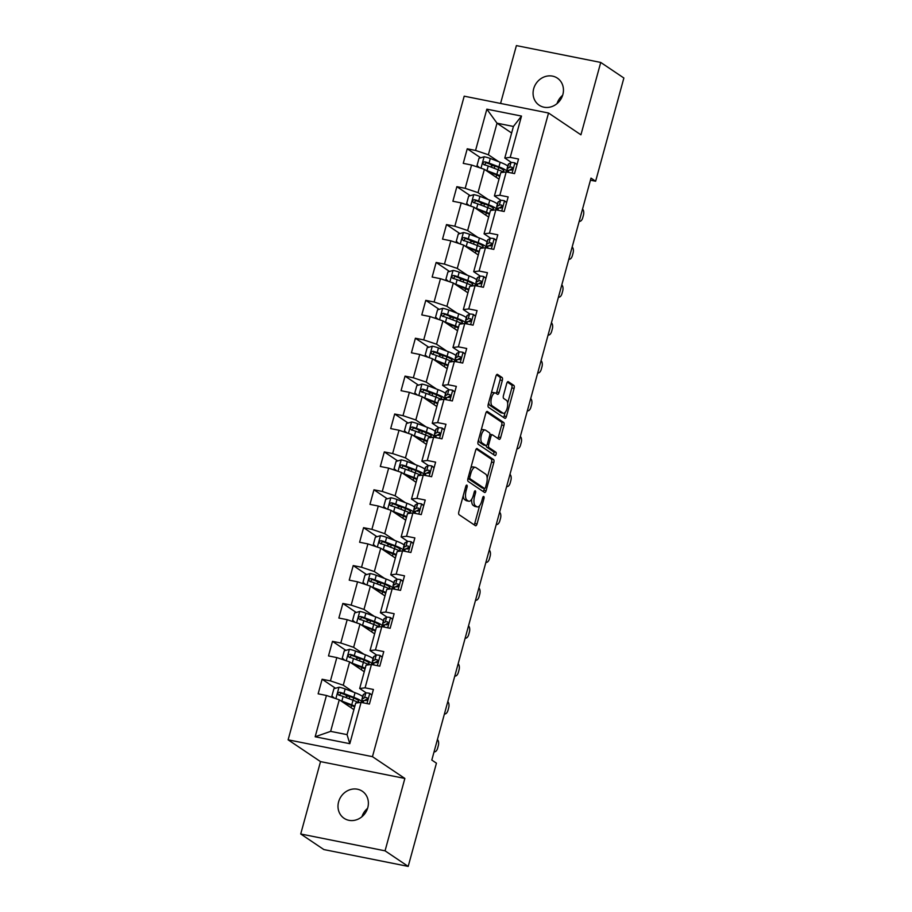 <?xml version="1.0" encoding="UTF-8"?>
<svg xmlns="http://www.w3.org/2000/svg" width="912" height="912" viewBox="0 0 912 912"><rect width="100%" height="100%" fill="white"/><g stroke="black" fill="none" stroke-linecap="round" stroke-linejoin="round"><path stroke-width="1.37" d="M466.876 485.138A1.756 0.718 101.3 0 0 466.762 485.093A1.756 0.718 101.3 0 0 465.781 486.381L458.85 511.712A2.497 1.026 101.3 0 0 459.112 514.71L475.46 525.711A2.497 1.026 101.3 0 0 475.619 525.779A2.497 1.026 101.3 0 0 477.022 523.933L483.953 498.602A1.756 0.718 101.3 0 0 483.77 496.516A1.756 0.718 101.3 0 0 483.656 496.459A1.756 0.718 101.3 0 0 482.676 497.747L481.787 501.03A8.003 3.283 101.3 0 1 477.307 506.924A8.003 3.283 101.3 0 1 476.794 506.707L475.426 505.784A8.003 3.283 101.3 0 1 474.605 496.196L475.505 492.925A1.756 0.718 101.3 0 0 475.323 490.827A1.756 0.718 101.3 0 0 475.209 490.781A1.756 0.718 101.3 0 0 474.229 492.07L473.339 495.341A8.003 3.283 101.3 0 1 468.859 501.235A8.003 3.283 101.3 0 1 468.335 501.019L466.978 500.107A8.003 3.283 101.3 0 1 466.157 490.519L467.058 487.236A1.756 0.718 101.3 0 0 466.876 485.138M533.68 88.749A16.313 14.66 -56.1 0 0 539.163 105.199A16.313 14.66 -56.1 0 0 562.852 94.574A16.313 14.66 -56.1 0 0 557.369 78.136A16.313 14.66 -56.1 0 0 533.68 88.749M338.603 801.853A16.313 14.66 -56.1 0 0 344.086 818.303A16.313 14.66 -56.1 0 0 367.775 807.679A16.313 14.66 -56.1 0 0 362.292 791.228A16.313 14.66 -56.1 0 0 338.603 801.853M502.33 380.486A2.497 1.026 101.3 0 0 502.079 377.5L497.485 374.41A2.497 1.026 101.3 0 0 497.325 374.342A2.497 1.026 101.3 0 0 495.934 376.177L488.228 404.312A2.497 1.026 101.3 0 0 488.49 407.311L504.849 418.312A2.497 1.026 101.3 0 0 505.009 418.38A2.497 1.026 101.3 0 0 506.399 416.533L514.106 388.409A2.497 1.026 101.3 0 0 513.844 385.411L508.303 381.683A2.497 1.026 101.3 0 0 508.144 381.615A2.497 1.026 101.3 0 0 506.741 383.45L503.447 395.489A2.497 1.026 101.3 0 0 503.709 398.487L506.456 400.334A6.692 2.747 101.3 0 1 507.277 407.801A6.692 2.747 101.3 0 1 503.401 413.273A6.692 2.747 101.3 0 1 502.968 413.09L492.195 405.851A6.692 2.747 101.3 0 1 491.374 398.384A6.692 2.747 101.3 0 1 495.25 392.912A6.692 2.747 101.3 0 1 495.683 393.095L497.485 394.303A2.497 1.026 101.3 0 0 497.644 394.372A2.497 1.026 101.3 0 0 499.046 392.525L502.33 380.486L500.05 380.03A2.497 1.026 101.3 0 0 499.799 377.044L496.527 374.843M580.933 134.816L600.734 62.438L623.876 78.01L595.639 181.226L591.01 178.114L431.809 760.061L436.438 763.173L408.2 866.4L385.058 850.828L404.86 778.449L372.461 756.664L548.534 113.02L580.933 134.816M477.204 448.556A2.497 1.026 101.3 0 0 477.044 448.487A2.497 1.026 101.3 0 0 475.642 450.323L467.947 478.458A2.497 1.026 101.3 0 0 468.209 481.456L484.557 492.457A2.497 1.026 101.3 0 0 484.728 492.526A2.497 1.026 101.3 0 0 486.119 490.679L493.814 462.544A2.497 1.026 101.3 0 0 493.563 459.557L476.862 448.487M478.093 441.385L485.788 413.25A2.497 1.026 101.3 0 1 487.19 411.415A2.497 1.026 101.3 0 1 487.35 411.483L503.698 422.484A2.497 1.026 101.3 0 1 503.96 425.482L500.665 437.521A2.497 1.026 101.3 0 1 499.263 439.356A2.497 1.026 101.3 0 1 499.103 439.288L492.469 434.83A2.497 1.026 101.3 0 0 492.309 434.762A2.497 1.026 101.3 0 0 490.907 436.597L488.729 444.589A2.497 1.026 101.3 0 0 488.98 447.587L495.889 452.227A1.756 0.718 101.3 0 1 496.105 454.176A1.756 0.718 101.3 0 1 495.091 455.612A1.756 0.718 101.3 0 1 494.977 455.567L478.344 444.383A2.497 1.026 101.3 0 1 478.093 441.385M372.461 756.664L288.124 739.826L464.197 96.182L548.534 113.02M480.635 157.799L467.24 148.793L463.25 163.362L471.572 165.026L465.188 188.339L456.866 186.675L452.888 201.256L461.21 202.909L454.826 226.233L446.504 224.569L442.525 239.138L450.836 240.802L444.463 264.115L436.141 262.462L432.151 277.031L440.473 278.696L434.101 302.009L425.779 300.344L421.789 314.925L430.111 316.578L423.727 339.902L415.405 338.238L411.426 352.807L419.748 354.472L413.364 377.785L405.042 376.132L401.063 390.701L409.374 392.365L403.001 415.678L394.679 414.014L390.689 428.594L399.011 430.247L392.639 453.572L384.317 451.907L380.327 466.477L388.649 468.141L382.265 491.454L373.954 489.79L369.964 504.37L378.286 506.035L371.902 529.348L363.58 527.683L359.602 542.252L367.912 543.917L361.54 567.241L353.218 565.577L349.228 580.146L357.55 581.81L351.177 605.123L342.855 603.459L338.865 618.04L347.187 619.693L340.803 643.017L332.492 641.353L328.502 655.922L336.824 657.586L330.44 680.899L322.118 679.246L318.14 693.815L326.45 695.48L315.164 736.771L349.809 743.69L347.05 734.639L355.691 703.061L361.106 702.4L369.417 704.053L373.407 689.483L365.085 687.819L359.67 688.492L366.054 665.179L371.469 664.506L379.791 666.17L383.77 651.59L375.459 649.937L370.044 650.598L376.417 627.285L381.832 626.612L390.154 628.277L394.144 613.708L385.822 612.043L380.407 612.716L386.779 589.391L392.194 588.73L400.516 590.383L404.506 575.814L396.184 574.15L390.769 574.822L397.153 551.509L402.568 550.837L410.879 552.501L414.869 537.92L406.547 536.267L401.132 536.929L407.516 513.616L412.931 512.943L421.253 514.607L425.231 500.038L416.921 498.374L411.506 499.046L417.878 475.733L423.293 475.061L431.615 476.714L435.605 462.145L427.283 460.48L421.868 461.153L428.241 437.84L433.656 437.167L441.978 438.832L445.968 424.251L437.646 422.598L432.231 423.271L438.615 399.946L444.03 399.274L452.341 400.938L456.331 386.369L448.009 384.704L442.594 385.377L448.978 362.064L454.393 361.391L462.715 363.056L466.693 348.475L458.371 346.811L452.968 347.483L459.34 324.17L464.755 323.498L473.077 325.162L477.067 310.593L468.745 308.929L463.33 309.601L469.703 286.277L475.118 285.616L483.44 287.269L487.43 272.699L479.108 271.035L473.693 271.708L480.077 248.395L485.492 247.722L493.802 249.386L497.792 234.806L489.47 233.153L484.055 233.814L490.439 210.501L495.854 209.828L504.176 211.493L508.155 196.924L499.833 195.259L494.418 195.932L500.802 172.607L506.217 171.946L514.539 173.599L518.529 159.03L510.207 157.366L504.792 158.038L513.422 126.46L497.017 123.188L488.376 154.766L498.647 161.675M467.24 148.793L475.562 150.446L486.848 109.166L521.504 116.075L510.207 157.366M506.422 171.98L506.559 171.467A19.494 2.998 15.3 0 0 506.228 171.844L499.833 195.259M496.06 209.874L496.196 209.361A19.494 2.998 15.3 0 0 495.854 209.737L489.47 233.153M485.697 247.768L485.834 247.243A19.494 2.998 15.3 0 0 485.492 247.631L479.108 271.035M475.323 285.65L475.471 285.137A19.494 2.998 15.3 0 0 475.129 285.513L468.745 308.929M464.755 323.498L458.371 346.811M454.393 361.391L448.009 384.704M444.235 399.319L444.372 398.806A19.494 2.998 15.3 0 0 444.03 399.182L437.646 422.598M433.861 437.213L434.009 436.7A19.494 2.998 15.3 0 0 433.667 437.076L427.283 460.48M423.499 475.095L423.647 474.582A19.494 2.998 15.3 0 0 423.305 474.97L416.921 498.374M413.136 512.989L413.273 512.476A19.494 2.998 15.3 0 0 412.931 512.852L406.547 536.267M402.568 550.837L396.184 574.15M392.194 588.73L385.822 612.043M381.832 626.612L375.459 649.937M371.674 664.552L371.811 664.027A19.494 2.998 15.3 0 0 371.48 664.415L365.085 687.819M361.312 702.434L361.448 701.921A19.494 2.998 15.3 0 0 361.106 702.297L349.809 743.69M488.285 199.557L478.013 192.649L484.386 169.336L499.012 179.174M501.053 200.389L494.418 195.932M484.386 169.336L471.572 165.026M478.013 192.649L465.188 188.339M477.922 237.451L467.651 230.542L474.023 207.229L488.638 217.056M490.69 238.283L484.055 233.814M474.023 207.229L461.21 202.909M467.651 230.542L454.826 226.233M467.56 275.344L457.277 268.436L463.661 245.111L478.276 254.95M480.328 276.165L473.693 271.708M463.661 245.111L450.836 240.802M457.277 268.436L444.463 264.115M457.186 313.226L446.914 306.318L453.298 283.005L467.913 292.832M469.965 314.059L463.33 309.601M453.298 283.005L440.473 278.696M446.914 306.318L434.101 302.009M446.823 351.12L436.552 344.212L442.924 320.899L457.55 330.725M459.591 351.952L452.968 347.483M442.924 320.899L430.111 316.578M436.552 344.212L423.727 339.902M436.46 389.014L426.189 382.094L432.562 358.781L447.176 368.619M449.228 389.834L442.594 385.377M432.562 358.781L419.748 354.472M426.189 382.094L413.364 377.785M426.098 426.896L415.815 419.987L422.199 396.674L436.814 406.501M438.866 427.728L432.231 423.271M422.199 396.674L409.374 392.365M415.815 419.987L403.001 415.678M415.724 464.789L405.452 457.881L411.836 434.557L426.451 444.395M428.503 465.622L421.868 461.153M411.836 434.557L399.011 430.247M405.452 457.881L392.639 453.572M405.361 502.683L395.09 495.763L401.462 472.45L416.089 482.288M418.129 503.504L411.506 499.046M401.462 472.45L388.649 468.141M395.09 495.763L382.265 491.454M394.999 540.565L384.727 533.657L391.1 510.344L405.715 520.171M407.767 541.397L401.132 536.929M391.1 510.344L378.286 506.035M384.727 533.657L371.902 529.348M384.636 578.459L374.353 571.55L380.737 548.226L395.352 558.064M397.404 579.291L390.769 574.822M380.737 548.226L367.912 543.917M374.353 571.55L361.54 567.241M374.262 616.352L363.991 609.433L370.375 586.12L384.989 595.958M387.041 617.173L380.407 612.716M370.375 586.12L357.55 581.81M363.991 609.433L351.177 605.123M363.899 654.235L353.628 647.326L360.001 624.013L374.627 633.84M376.667 655.067L370.044 650.598M360.001 624.013L347.187 619.693M353.628 647.326L340.803 643.017M353.537 692.128L343.265 685.22L349.638 661.895L364.264 671.734M366.305 692.949L359.67 688.492M349.638 661.895L336.824 657.586M343.265 685.22L330.44 680.899M315.164 736.771L330.634 731.367L339.275 699.789L353.89 709.616M339.275 699.789L326.45 695.48M404.86 778.449L320.522 761.611L300.721 833.99L385.058 850.828M300.721 833.99L323.863 849.562L408.2 866.4M600.734 62.438L516.397 45.6L500.574 103.444M320.522 761.611L288.124 739.826M562.658 95.27A16.313 14.66 -56.1 0 0 557.027 103.637M367.57 808.363A16.313 14.66 -56.1 0 0 361.939 816.73M590.44 180.188L595.639 181.226M330.634 731.367L347.05 734.639M511.632 133.015L497.017 123.188L486.848 109.166M511.427 162.496L504.792 158.038M521.504 116.075L513.422 126.46M488.376 154.766L475.562 150.446M362.121 701.545L362.429 700.393M347.392 696.244L344.941 694.591M335.525 688.252L322.118 679.246M357.766 658.35L355.304 656.697M345.887 650.37L332.492 641.353M372.484 663.651L372.803 662.511M368.129 620.468L365.666 618.815M356.25 612.476L342.855 603.459M382.846 625.757L383.165 624.617L382.801 625.792M378.491 582.574L376.029 580.921M366.624 574.594L353.218 565.577M393.22 587.875L393.528 586.724M388.854 544.681L386.403 543.028M376.987 536.701L363.58 527.683M403.583 549.982L403.891 548.842M399.228 506.798L396.766 505.145M387.349 498.807L373.954 489.79M413.945 512.088L414.265 510.948M409.591 468.905L407.128 467.252M397.712 460.925L384.317 451.907M424.308 474.206L424.627 473.066M419.953 431.023L417.491 429.37M408.086 423.031L394.679 414.014M434.682 436.312L434.99 435.172M430.316 393.129L427.865 391.476M418.448 385.138L405.042 376.132M445.045 398.43L445.352 397.279M440.678 355.235L438.227 353.582M428.811 347.255L415.405 338.238M455.407 360.536L455.726 359.396M451.052 317.353L448.59 315.7M439.174 309.362L425.779 300.344M465.77 322.643L466.089 321.503M461.415 279.46L458.953 277.807M449.536 271.468L436.141 262.462M476.144 284.761L476.452 283.609M471.778 241.566L469.327 239.913M459.91 233.586L446.504 224.569M486.506 246.867L486.814 245.727M482.14 203.684L479.689 202.031M470.273 195.692L456.866 186.675M496.869 208.973L497.188 207.833M492.514 165.79L490.052 164.137M507.232 171.091L507.551 169.94L507.186 171.114M463.228 495.706A8.003 3.283 101.3 0 0 464.698 499.651L466.978 500.107M468.859 501.235L466.579 500.779A8.003 3.283 101.3 0 1 466.055 500.563L464.698 499.651M471.709 499.206A8.003 3.283 101.3 0 0 473.146 505.328L475.426 505.784M477.307 506.924L475.027 506.468A8.003 3.283 101.3 0 1 474.514 506.251L473.146 505.328M474.149 524.822A2.497 1.026 101.3 0 0 474.742 523.488L479.621 505.658M487.156 478.093L491.534 462.099A2.497 1.026 101.3 0 0 491.283 459.101L476.246 448.978M483.246 491.568A2.497 1.026 101.3 0 0 483.839 490.223L484.329 488.444M469.942 476.691A1.756 0.718 101.3 0 0 470.113 478.789L484.477 488.444A1.756 0.718 101.3 0 0 484.591 488.49A1.756 0.718 101.3 0 0 485.572 487.202L486.518 483.748A8.003 3.283 101.3 0 0 485.697 474.16L475.882 467.56A8.003 3.283 101.3 0 0 475.357 467.343A8.003 3.283 101.3 0 0 470.888 473.237L469.942 476.691L468.506 476.406M482.437 488.034A1.756 0.718 101.3 0 1 482.311 488.034A1.756 0.718 101.3 0 1 482.197 487.988L467.959 478.412M475.357 467.343L473.077 466.887A8.003 3.283 101.3 0 0 470.774 468.152M486.381 411.905L501.429 422.028L503.698 422.484M497.792 438.398A2.497 1.026 101.3 0 0 498.385 437.065L501.68 425.026A2.497 1.026 101.3 0 0 501.429 422.028M486.233 445.569A2.497 1.026 101.3 0 0 486.7 447.131L493.609 451.771L495.889 452.227M493.506 454.575A1.756 0.718 101.3 0 0 493.609 451.771M485.594 430.202A6.692 2.747 101.3 0 0 485.15 430.008A6.692 2.747 101.3 0 0 481.274 435.48A6.692 2.747 101.3 0 0 482.095 442.947L485.891 445.501A2.497 1.026 101.3 0 0 486.05 445.569A2.497 1.026 101.3 0 0 487.453 443.734L489.641 435.742A2.497 1.026 101.3 0 0 489.379 432.744L485.594 430.202M485.15 430.008L482.87 429.563A6.692 2.747 101.3 0 0 481.08 430.453M478.618 439.481A6.692 2.747 101.3 0 0 479.826 442.502L482.095 442.947M483.953 445.113A2.497 1.026 101.3 0 1 483.782 445.113A2.497 1.026 101.3 0 1 483.611 445.045L479.826 442.502M496.162 393.414A2.497 1.026 101.3 0 0 496.766 392.069L500.05 380.03M495.25 392.912L492.97 392.456A6.692 2.747 101.3 0 0 491.26 393.266M488.718 402.523A6.692 2.747 101.3 0 0 489.915 405.395L492.195 405.851M503.401 413.273L501.121 412.817A6.692 2.747 101.3 0 1 500.688 412.634L489.915 405.395M507.642 403.207L511.826 387.953A2.497 1.026 101.3 0 0 511.564 384.955L507.334 382.117M503.527 417.422A2.497 1.026 101.3 0 0 504.131 416.077L505.111 412.463M340.495 700.61A6.749 1.037 15.3 0 1 341.84 701.089L351.736 704.851A19.494 2.998 15.3 0 1 354.848 706.127M342.559 702.001L349.923 704.794A16.177 2.485 15.3 0 1 354.631 706.903M334.385 698.147L331.9 696.016L333.895 688.731L339.127 687.215A6.749 1.037 15.3 0 1 345.169 688.936L355.053 692.71A19.494 2.998 15.3 0 1 362.68 696.574M349.718 696.403A9.302 1.425 -164.7 0 0 346.309 696.597L346.047 697.589M361.825 701.704A19.494 2.998 -164.7 0 0 353.799 697.315L343.904 693.553A6.749 1.037 -164.7 0 0 339.686 692.242C337.508 692.767 337.246 693.736 338.888 695.161A6.749 1.037 15.3 0 1 343.106 696.472L353.001 700.234A19.494 2.998 15.3 0 1 358.564 702.707M347.654 703.939A9.302 1.425 -164.7 0 0 345.203 703.779M339.23 695.389L341.02 693.143L351.975 697.27A16.177 2.485 15.3 0 1 358.712 701.294A16.177 2.485 15.3 0 1 356.98 701.909M371.845 695.183L369.668 693.314A6.749 1.037 -164.7 0 0 365.837 693.063L363.512 694.397A19.494 2.998 -164.7 0 0 363.17 694.773L361.904 699.39A19.494 2.998 -164.7 0 0 363.136 700.963M369.668 693.314L371.902 695.001M361.448 701.921L363.774 700.598A6.749 1.037 15.3 0 1 366.008 700.576C367.878 699.857 368.152 698.877 366.806 697.657A6.749 1.037 -164.7 0 0 364.572 697.68L362.246 699.002A19.494 2.998 -164.7 0 0 361.904 699.39M365.108 700.484A16.177 2.485 15.3 0 1 365.108 700.256A16.177 2.485 15.3 0 1 365.381 699.949L367.707 698.626M434.089 751.739A5.096 2.645 99.9 0 0 434.351 751.819A5.096 2.645 99.9 0 0 437.635 748.136L438.296 745.708A5.096 2.645 99.9 0 0 437.395 739.621M350.858 662.716A6.749 1.037 15.3 0 1 352.214 663.195L362.098 666.957A19.494 2.998 15.3 0 1 365.21 668.234M352.933 664.107L360.286 666.911A16.177 2.485 15.3 0 1 365.005 669.02M344.759 660.254L342.274 658.122L344.269 650.837L349.49 649.321A6.749 1.037 15.3 0 1 355.532 651.054L365.427 654.816A19.494 2.998 15.3 0 1 373.042 658.681M360.08 658.521A9.302 1.425 -164.7 0 0 356.683 658.715L356.41 659.695M372.199 663.822A19.494 2.998 -164.7 0 0 364.162 659.433L354.266 655.671A6.749 1.037 -164.7 0 0 350.048 654.349C347.871 654.873 347.609 655.842 349.25 657.267A6.749 1.037 15.3 0 1 353.468 658.578L363.364 662.34A19.494 2.998 15.3 0 1 368.927 664.825M358.017 666.045A9.302 1.425 -164.7 0 0 355.577 665.885M349.592 657.506L351.382 655.249L362.349 659.376A16.177 2.485 15.3 0 1 369.075 663.4A16.177 2.485 15.3 0 1 367.342 664.016M361.22 624.823A6.749 1.037 15.3 0 1 362.577 625.301L372.472 629.075A19.494 2.998 15.3 0 1 375.584 630.34M363.295 626.225L370.648 629.018A16.177 2.485 15.3 0 1 375.368 631.127M355.121 622.372L352.636 620.24L354.631 612.955L359.852 611.428A6.749 1.037 15.3 0 1 365.894 613.16L375.79 616.922A19.494 2.998 15.3 0 1 383.405 620.798M370.443 620.627A9.302 1.425 -164.7 0 0 367.046 620.821L366.772 621.813M382.561 625.928A19.494 2.998 -164.7 0 0 374.524 621.539L364.629 617.777A6.749 1.037 -164.7 0 0 360.411 616.466C358.245 616.979 357.971 617.948 359.613 619.385A6.749 1.037 15.3 0 1 363.842 620.696L373.726 624.458A19.494 2.998 15.3 0 1 379.289 626.932M368.38 628.163A9.302 1.425 -164.7 0 0 365.94 628.003M359.966 619.613L361.745 617.356L372.712 621.494A16.177 2.485 15.3 0 1 379.438 625.518A16.177 2.485 15.3 0 1 377.705 626.122M382.219 657.29L380.03 655.42A6.749 1.037 -164.7 0 0 376.2 655.181L373.874 656.503A19.494 2.998 -164.7 0 0 373.532 656.879L372.267 661.496A19.494 2.998 -164.7 0 0 373.51 663.07M380.03 655.42L382.265 657.107M371.811 664.027L374.137 662.705A6.749 1.037 15.3 0 1 376.371 662.682C378.252 661.964 378.514 660.995 377.169 659.775A6.749 1.037 -164.7 0 0 374.935 659.798L372.609 661.12A19.494 2.998 -164.7 0 0 372.267 661.496M375.47 662.591A16.177 2.485 15.3 0 1 375.47 662.374A16.177 2.485 15.3 0 1 375.744 662.055L378.07 660.733M444.714 713.925L444.44 713.879A5.096 2.645 99.9 0 0 444.714 713.925A5.096 2.645 99.9 0 0 447.997 710.254L448.658 707.826A5.096 2.645 99.9 0 0 447.769 701.738M392.582 619.408L390.393 617.527A6.749 1.037 -164.7 0 0 386.563 617.287L384.237 618.61A19.494 2.998 -164.7 0 0 383.895 618.997L382.641 623.614A19.494 2.998 -164.7 0 0 383.872 625.176M390.393 617.527L392.627 619.225M381.809 626.624L381.843 626.521A19.494 2.998 15.3 0 1 382.185 626.145L384.511 624.823A6.749 1.037 15.3 0 1 386.745 624.8C388.615 624.07 388.877 623.101 387.543 621.881A6.749 1.037 -164.7 0 0 385.309 621.904L382.972 623.227A19.494 2.998 -164.7 0 0 382.641 623.614M385.833 624.709A16.177 2.485 15.3 0 1 385.833 624.481A16.177 2.485 15.3 0 1 386.118 624.173L388.432 622.85M455.088 676.031L454.814 675.986A5.096 2.645 99.9 0 0 455.088 676.031A5.096 2.645 99.9 0 0 458.36 672.361L459.032 669.932A5.096 2.645 99.9 0 0 458.132 663.845M371.594 586.94A6.749 1.037 15.3 0 1 372.94 587.419L382.835 591.181A19.494 2.998 15.3 0 1 385.947 592.458M373.658 588.331L381.011 591.136A16.177 2.485 15.3 0 1 385.73 593.233M365.484 584.478L362.999 582.346L364.994 575.062L370.215 573.545A6.749 1.037 15.3 0 1 376.257 575.278L386.152 579.04A19.494 2.998 15.3 0 1 393.767 582.905M380.806 582.734A9.302 1.425 -164.7 0 0 377.408 582.928L377.146 583.919M392.924 588.035A19.494 2.998 -164.7 0 0 384.887 583.657L375.003 579.884A6.749 1.037 -164.7 0 0 370.785 578.573C368.608 579.097 368.345 580.066 369.987 581.491A6.749 1.037 15.3 0 1 374.205 582.802L384.1 586.564A19.494 2.998 15.3 0 1 389.663 589.038M378.754 590.269A9.302 1.425 -164.7 0 0 376.303 590.11M370.329 581.719L372.107 579.473L383.074 583.6A16.177 2.485 15.3 0 1 389.8 587.624A16.177 2.485 15.3 0 1 388.067 588.24M381.957 549.047A6.749 1.037 15.3 0 1 383.302 549.526L393.197 553.288A19.494 2.998 15.3 0 1 396.31 554.564M384.02 550.438L391.385 553.242A16.177 2.485 15.3 0 1 396.093 555.351M375.847 546.584L373.361 544.453L375.356 537.168L380.589 535.652A6.749 1.037 15.3 0 1 386.631 537.385L396.515 541.147A19.494 2.998 15.3 0 1 404.141 545.011M391.168 544.852A9.302 1.425 -164.7 0 0 387.771 545.045L387.509 546.026M403.286 550.153A19.494 2.998 -164.7 0 0 395.261 545.764L385.366 542.002A6.749 1.037 -164.7 0 0 381.148 540.691C378.97 541.204 378.708 542.173 380.35 543.598A6.749 1.037 15.3 0 1 384.568 544.909L394.463 548.682A19.494 2.998 15.3 0 1 400.026 551.156M389.116 552.376A9.302 1.425 -164.7 0 0 386.665 552.216M380.692 543.837L382.481 541.58L393.437 545.707A16.177 2.485 15.3 0 1 400.174 549.731A16.177 2.485 15.3 0 1 398.441 550.346M392.32 511.165A6.749 1.037 15.3 0 1 393.676 511.643L403.56 515.405A19.494 2.998 15.3 0 1 406.672 516.682M394.394 512.555L401.747 515.348A16.177 2.485 15.3 0 1 406.467 517.457M386.221 508.702L383.735 506.57L385.73 499.286L390.952 497.758A6.749 1.037 15.3 0 1 396.994 499.491L406.889 503.253A19.494 2.998 15.3 0 1 414.504 507.129M401.542 506.958A9.302 1.425 -164.7 0 0 398.145 507.152L397.871 508.144M413.649 512.259A19.494 2.998 -164.7 0 0 405.623 507.87L395.728 504.108A6.749 1.037 -164.7 0 0 391.51 502.797C389.333 503.31 389.071 504.29 390.712 505.715A6.749 1.037 15.3 0 1 394.93 507.026L404.825 510.788A19.494 2.998 15.3 0 1 410.389 513.262M399.479 514.493A9.302 1.425 -164.7 0 0 397.039 514.334M391.054 505.943L392.844 503.698L403.811 507.824A16.177 2.485 15.3 0 1 410.537 511.849A16.177 2.485 15.3 0 1 408.804 512.453M402.944 581.514L400.767 579.644A6.749 1.037 -164.7 0 0 396.937 579.405L394.6 580.727A19.494 2.998 -164.7 0 0 394.269 581.104L393.004 585.721A19.494 2.998 -164.7 0 0 394.235 587.294M400.767 579.644L402.99 581.332M392.183 588.73L392.206 588.639A19.494 2.998 15.3 0 1 392.548 588.251L394.873 586.929A6.749 1.037 15.3 0 1 397.108 586.906C398.977 586.188 399.239 585.208 397.906 583.988A6.749 1.037 -164.7 0 0 395.671 584.011L393.346 585.344A19.494 2.998 -164.7 0 0 393.004 585.721M396.196 586.815A16.177 2.485 15.3 0 1 396.196 586.598A16.177 2.485 15.3 0 1 396.481 586.279L398.806 584.957M465.177 638.069A5.096 2.645 99.9 0 0 465.451 638.149A5.096 2.645 99.9 0 0 468.734 634.478L469.395 632.05A5.096 2.645 99.9 0 0 468.494 625.951M413.307 543.62L411.13 541.751A6.749 1.037 -164.7 0 0 407.299 541.511L404.974 542.834A19.494 2.998 -164.7 0 0 404.632 543.21L403.366 547.827A19.494 2.998 -164.7 0 0 404.597 549.4M411.13 541.751L413.364 543.438M402.545 550.837L402.568 550.745A19.494 2.998 15.3 0 1 402.91 550.369L405.236 549.035A6.749 1.037 15.3 0 1 407.47 549.013C409.34 548.294 409.613 547.325 408.268 546.106A6.749 1.037 -164.7 0 0 406.034 546.128L403.708 547.451A19.494 2.998 -164.7 0 0 403.366 547.827M406.57 548.921A16.177 2.485 15.3 0 1 406.558 548.705A16.177 2.485 15.3 0 1 406.843 548.386L409.169 547.063M475.551 600.176A5.096 2.645 99.9 0 0 475.813 600.256A5.096 2.645 99.9 0 0 479.096 596.585L479.758 594.157A5.096 2.645 99.9 0 0 478.857 588.069M423.681 505.738L421.492 503.857A6.749 1.037 -164.7 0 0 417.662 503.618L415.336 504.94A19.494 2.998 -164.7 0 0 414.994 505.328L413.729 509.945A19.494 2.998 -164.7 0 0 414.971 511.507M421.492 503.857L423.727 505.556M413.273 512.476L415.598 511.153A6.749 1.037 15.3 0 1 417.833 511.13C419.702 510.401 419.976 509.432 418.631 508.212A6.749 1.037 -164.7 0 0 416.396 508.235L414.071 509.557A19.494 2.998 -164.7 0 0 413.729 509.945M416.932 511.039A16.177 2.485 15.3 0 1 416.932 510.811A16.177 2.485 15.3 0 1 417.206 510.503L419.531 509.181M486.176 562.362L485.902 562.316A5.096 2.645 99.9 0 0 486.176 562.362A5.096 2.645 99.9 0 0 489.459 558.691L490.12 556.263A5.096 2.645 99.9 0 0 489.231 550.175M402.682 473.271A6.749 1.037 15.3 0 1 404.039 473.75L413.934 477.512A19.494 2.998 15.3 0 1 417.046 478.789M404.757 474.662L412.11 477.466A16.177 2.485 15.3 0 1 416.83 479.575M396.583 470.809L394.098 468.677L396.093 461.392L401.314 459.876A6.749 1.037 15.3 0 1 407.356 461.609L417.251 465.371A19.494 2.998 15.3 0 1 424.867 469.235M411.905 469.076A9.302 1.425 -164.7 0 0 408.508 469.258L408.234 470.25M424.023 474.365A19.494 2.998 -164.7 0 0 415.986 469.988L406.091 466.214A6.749 1.037 -164.7 0 0 401.873 464.903C399.707 465.428 399.433 466.397 401.075 467.822A6.749 1.037 15.3 0 1 405.293 469.133L415.188 472.895A19.494 2.998 15.3 0 1 420.751 475.369M409.841 476.6A9.302 1.425 -164.7 0 0 407.402 476.44M401.428 468.05L403.207 465.804L414.173 469.931A16.177 2.485 15.3 0 1 420.899 473.955A16.177 2.485 15.3 0 1 419.167 474.571M434.044 467.845L431.855 465.975A6.749 1.037 -164.7 0 0 428.024 465.736L425.699 467.058A19.494 2.998 -164.7 0 0 425.357 467.434L424.103 472.051A19.494 2.998 -164.7 0 0 425.334 473.624M431.855 465.975L434.089 467.662M423.647 474.582L425.972 473.26A6.749 1.037 15.3 0 1 428.207 473.237C430.076 472.519 430.339 471.55 429.005 470.318A6.749 1.037 -164.7 0 0 426.77 470.341L424.433 471.675A19.494 2.998 -164.7 0 0 424.103 472.051M427.295 473.146A16.177 2.485 15.3 0 1 427.295 472.929A16.177 2.485 15.3 0 1 427.58 472.61L429.894 471.287M496.276 524.4A5.096 2.645 99.9 0 0 496.538 524.48A5.096 2.645 99.9 0 0 499.822 520.809L500.494 518.381A5.096 2.645 99.9 0 0 499.594 512.282M413.045 435.377A6.749 1.037 15.3 0 1 414.401 435.856L424.297 439.618A19.494 2.998 15.3 0 1 427.409 440.895M415.12 436.768L422.473 439.573A16.177 2.485 15.3 0 1 427.192 441.682M406.946 432.915L404.461 430.795L406.456 423.499L411.677 421.982A6.749 1.037 15.3 0 1 417.719 423.715L427.614 427.477A19.494 2.998 15.3 0 1 435.229 431.353M422.267 431.182A9.302 1.425 -164.7 0 0 418.87 431.376L418.597 432.356M434.386 436.483A19.494 2.998 -164.7 0 0 426.349 432.094L416.465 428.332A6.749 1.037 -164.7 0 0 412.247 427.021C410.069 427.534 409.807 428.503 411.449 429.928A6.749 1.037 15.3 0 1 415.667 431.239L425.551 435.013A19.494 2.998 15.3 0 1 431.125 437.486M420.215 438.706A9.302 1.425 -164.7 0 0 417.764 438.558M411.791 430.168L413.569 427.91L424.536 432.049A16.177 2.485 15.3 0 1 431.262 436.061A16.177 2.485 15.3 0 1 429.529 436.677M444.406 429.951L442.229 428.081A6.749 1.037 -164.7 0 0 438.398 427.842L436.061 429.164A19.494 2.998 -164.7 0 0 435.731 429.541L434.465 434.158A19.494 2.998 -164.7 0 0 435.697 435.731M442.229 428.081L444.452 429.78M434.009 436.7L436.335 435.366A6.749 1.037 15.3 0 1 438.569 435.343C440.439 434.625 440.701 433.656 439.367 432.436A6.749 1.037 -164.7 0 0 437.133 432.459L434.807 433.781A19.494 2.998 -164.7 0 0 434.465 434.158M437.657 435.252A16.177 2.485 15.3 0 1 437.657 435.035A16.177 2.485 15.3 0 1 437.942 434.716L440.268 433.394M506.639 486.518A5.096 2.645 99.9 0 0 506.912 486.586A5.096 2.645 99.9 0 0 510.196 482.915L510.857 480.487A5.096 2.645 99.9 0 0 509.956 474.4M423.419 397.495A6.749 1.037 15.3 0 1 424.764 397.974L434.659 401.736A19.494 2.998 15.3 0 1 437.771 403.013M425.482 398.886L432.847 401.679A16.177 2.485 15.3 0 1 437.555 403.788M417.308 395.033L414.823 392.901L416.818 385.616L422.051 384.1A6.749 1.037 15.3 0 1 428.093 385.822L437.977 389.595A19.494 2.998 15.3 0 1 445.603 393.46M432.63 393.289A9.302 1.425 -164.7 0 0 429.233 393.482L428.971 394.474M444.748 398.59A19.494 2.998 -164.7 0 0 436.723 394.201L426.827 390.439A6.749 1.037 -164.7 0 0 422.609 389.128C420.432 389.641 420.17 390.621 421.811 392.046A6.749 1.037 15.3 0 1 426.029 393.357L435.925 397.119A19.494 2.998 15.3 0 1 441.488 399.593M430.578 400.824A9.302 1.425 -164.7 0 0 428.127 400.664M422.153 392.274L423.943 390.028L434.899 394.155A16.177 2.485 15.3 0 1 441.636 398.179A16.177 2.485 15.3 0 1 439.903 398.795M454.769 392.069L452.591 390.199A6.749 1.037 -164.7 0 0 448.761 389.948L446.435 391.282A19.494 2.998 -164.7 0 0 446.093 391.658L444.828 396.275A19.494 2.998 -164.7 0 0 446.059 397.849M452.591 390.199L454.826 391.886M444.372 398.806L446.698 397.484A6.749 1.037 15.3 0 1 448.932 397.461C450.802 396.731 451.075 395.762 449.73 394.543A6.749 1.037 -164.7 0 0 447.496 394.565L445.17 395.888A19.494 2.998 -164.7 0 0 444.828 396.275M448.031 397.37A16.177 2.485 15.3 0 1 448.02 397.142A16.177 2.485 15.3 0 1 448.305 396.834L450.631 395.512M517.275 448.693L517.001 448.647A5.096 2.645 99.9 0 0 517.275 448.693A5.096 2.645 99.9 0 0 520.558 445.022L521.219 442.594A5.096 2.645 99.9 0 0 520.319 436.506M433.781 359.602A6.749 1.037 15.3 0 1 435.127 360.08L445.022 363.842A19.494 2.998 15.3 0 1 448.134 365.119M435.856 360.992L443.209 363.797A16.177 2.485 15.3 0 1 447.929 365.906M427.682 357.139L425.197 355.007L427.192 347.723L432.413 346.207A6.749 1.037 15.3 0 1 438.455 347.939L448.351 351.701A19.494 2.998 15.3 0 1 455.966 355.566M443.004 355.406A9.302 1.425 -164.7 0 0 439.607 355.589L439.333 356.581M455.111 360.696A19.494 2.998 -164.7 0 0 447.085 356.318L437.19 352.545A6.749 1.037 -164.7 0 0 432.972 351.234C430.795 351.758 430.532 352.727 432.174 354.152A6.749 1.037 15.3 0 1 436.392 355.463L446.287 359.225A19.494 2.998 15.3 0 1 451.85 361.699M440.941 362.93A9.302 1.425 -164.7 0 0 438.501 362.771M432.516 354.38L434.306 352.135L445.273 356.261A16.177 2.485 15.3 0 1 451.999 360.286A16.177 2.485 15.3 0 1 450.266 360.901M465.143 354.175L462.954 352.306A6.749 1.037 -164.7 0 0 459.124 352.066L456.798 353.389A19.494 2.998 -164.7 0 0 456.456 353.765L455.191 358.382A19.494 2.998 -164.7 0 0 456.433 359.955M462.954 352.306L465.188 353.993M454.37 361.391L454.393 361.3A19.494 2.998 15.3 0 1 454.735 360.913L457.06 359.59A6.749 1.037 15.3 0 1 459.295 359.567C461.164 358.849 461.438 357.88 460.093 356.649A6.749 1.037 -164.7 0 0 457.858 356.683L455.533 358.006A19.494 2.998 -164.7 0 0 455.191 358.382M458.394 359.476A16.177 2.485 15.3 0 1 458.394 359.26A16.177 2.485 15.3 0 1 458.668 358.94L460.993 357.618M527.638 410.81L527.364 410.765A5.096 2.645 99.9 0 0 527.638 410.81A5.096 2.645 99.9 0 0 530.921 407.14L531.582 404.711A5.096 2.645 99.9 0 0 530.693 398.624M444.144 321.708A6.749 1.037 15.3 0 1 445.501 322.187L455.384 325.949A19.494 2.998 15.3 0 1 458.508 327.226M446.219 323.11L453.572 325.903A16.177 2.485 15.3 0 1 458.291 328.012M438.045 319.246L435.56 317.125L437.555 309.829L442.776 308.313A6.749 1.037 15.3 0 1 448.818 310.046L458.713 313.808A19.494 2.998 15.3 0 1 466.328 317.684M453.367 317.513A9.302 1.425 -164.7 0 0 449.969 317.707L449.696 318.698M465.485 322.814A19.494 2.998 -164.7 0 0 457.448 318.425L447.553 314.663A6.749 1.037 -164.7 0 0 443.335 313.352C441.169 313.865 440.895 314.834 442.537 316.259A6.749 1.037 15.3 0 1 446.755 317.57L456.65 321.343A19.494 2.998 15.3 0 1 462.213 323.817M451.303 325.037A9.302 1.425 -164.7 0 0 448.864 324.889M442.89 316.498L444.668 314.241L455.635 318.379A16.177 2.485 15.3 0 1 462.361 322.392A16.177 2.485 15.3 0 1 460.628 323.008M475.505 316.282L473.317 314.412A6.749 1.037 -164.7 0 0 469.486 314.173L467.161 315.495A19.494 2.998 -164.7 0 0 466.819 315.883L465.565 320.488A19.494 2.998 -164.7 0 0 466.796 322.061M473.317 314.412L475.551 316.111M464.732 323.498L464.767 323.407A19.494 2.998 15.3 0 1 465.097 323.03L467.434 321.708A6.749 1.037 15.3 0 1 469.669 321.674C471.538 320.956 471.8 319.987 470.467 318.767A6.749 1.037 -164.7 0 0 468.232 318.79L465.895 320.112A19.494 2.998 -164.7 0 0 465.565 320.488M468.757 321.594A16.177 2.485 15.3 0 1 468.757 321.366A16.177 2.485 15.3 0 1 469.042 321.047L471.356 319.736M537.738 372.848A5.096 2.645 99.9 0 0 538 372.917A5.096 2.645 99.9 0 0 541.283 369.246L541.956 366.818A5.096 2.645 99.9 0 0 541.055 360.73M454.507 283.826A6.749 1.037 15.3 0 1 455.863 284.305L465.758 288.067A19.494 2.998 15.3 0 1 468.871 289.343M456.581 285.217L463.934 288.01A16.177 2.485 15.3 0 1 468.654 290.119M448.408 281.363L445.922 279.232L447.917 271.947L453.139 270.431A6.749 1.037 15.3 0 1 459.181 272.152L469.076 275.926A19.494 2.998 15.3 0 1 476.691 279.79M463.729 279.619A9.302 1.425 -164.7 0 0 460.332 279.813L460.058 280.805M475.847 284.92A19.494 2.998 -164.7 0 0 467.81 280.531L457.927 276.769A6.749 1.037 -164.7 0 0 453.697 275.458C451.531 275.971 451.269 276.952 452.911 278.377A6.749 1.037 15.3 0 1 457.129 279.688L467.012 283.45A19.494 2.998 15.3 0 1 472.587 285.923M461.677 287.155A9.302 1.425 -164.7 0 0 459.226 286.995M453.253 278.605L455.031 276.359L465.998 280.486A16.177 2.485 15.3 0 1 472.724 284.51A16.177 2.485 15.3 0 1 470.991 285.125M485.868 278.399L483.691 276.53A6.749 1.037 -164.7 0 0 479.86 276.279L477.523 277.613A19.494 2.998 -164.7 0 0 477.193 277.989L475.927 282.606A19.494 2.998 -164.7 0 0 477.158 284.179M483.691 276.53L485.914 278.217M475.471 285.137L477.797 283.814A6.749 1.037 15.3 0 1 480.031 283.792C481.901 283.073 482.163 282.093 480.829 280.873A6.749 1.037 -164.7 0 0 478.595 280.896L476.269 282.218A19.494 2.998 -164.7 0 0 475.927 282.606M479.119 283.7A16.177 2.485 15.3 0 1 479.119 283.472A16.177 2.485 15.3 0 1 479.404 283.165L481.73 281.842M548.101 334.955A5.096 2.645 99.9 0 0 548.374 335.023A5.096 2.645 99.9 0 0 551.657 331.352L552.319 328.924A5.096 2.645 99.9 0 0 551.418 322.837M464.881 245.932A6.749 1.037 15.3 0 1 466.226 246.411L476.121 250.173A19.494 2.998 15.3 0 1 479.233 251.45M466.944 247.323L474.308 250.127A16.177 2.485 15.3 0 1 479.017 252.236M458.77 243.47L456.285 241.338L458.28 234.053L463.513 232.537A6.749 1.037 15.3 0 1 469.555 234.27L479.438 238.032A19.494 2.998 15.3 0 1 487.065 241.897M474.092 241.737A9.302 1.425 -164.7 0 0 470.695 241.931L470.432 242.911M486.21 247.038A19.494 2.998 -164.7 0 0 478.184 242.649L468.289 238.887A6.749 1.037 -164.7 0 0 464.071 237.565C461.894 238.089 461.632 239.058 463.273 240.483A6.749 1.037 15.3 0 1 467.491 241.794L477.386 245.556A19.494 2.998 15.3 0 1 482.95 248.03M472.04 249.261A9.302 1.425 -164.7 0 0 469.589 249.101M463.615 240.722L465.405 238.465L476.36 242.592A16.177 2.485 15.3 0 1 483.098 246.616A16.177 2.485 15.3 0 1 481.365 247.232M496.231 240.506L494.053 238.636A6.749 1.037 -164.7 0 0 490.223 238.397L487.897 239.719A19.494 2.998 -164.7 0 0 487.555 240.095L486.29 244.712A19.494 2.998 -164.7 0 0 487.521 246.286M494.053 238.636L496.288 240.323M485.834 247.243L488.159 245.921A6.749 1.037 15.3 0 1 490.394 245.898C492.263 245.18 492.537 244.211 491.192 242.991A6.749 1.037 -164.7 0 0 488.957 243.014L486.632 244.336A19.494 2.998 -164.7 0 0 486.29 244.712M489.493 245.807A16.177 2.485 15.3 0 1 489.482 245.59A16.177 2.485 15.3 0 1 489.767 245.271L492.092 243.949M558.737 297.141L558.463 297.095A5.096 2.645 99.9 0 0 558.737 297.141A5.096 2.645 99.9 0 0 562.02 293.47L562.681 291.042A5.096 2.645 99.9 0 0 561.781 284.954M475.243 208.039A6.749 1.037 15.3 0 1 476.588 208.517L486.484 212.291A19.494 2.998 15.3 0 1 489.596 213.556M477.318 209.441L484.671 212.234A16.177 2.485 15.3 0 1 489.391 214.343M469.144 205.576L466.659 203.456L468.654 196.171L473.875 194.644A6.749 1.037 15.3 0 1 479.917 196.376L489.812 200.138A19.494 2.998 15.3 0 1 497.428 204.014M484.466 203.843A9.302 1.425 -164.7 0 0 481.069 204.037L480.795 205.029M496.573 209.144A19.494 2.998 -164.7 0 0 488.547 204.755L478.652 200.993A6.749 1.037 -164.7 0 0 474.434 199.682C472.256 200.195 471.994 201.164 473.636 202.589A6.749 1.037 15.3 0 1 477.854 203.912L487.749 207.674A19.494 2.998 15.3 0 1 493.312 210.148M482.402 211.367A9.302 1.425 -164.7 0 0 479.963 211.219M473.978 202.829L475.768 200.572L486.723 204.71A16.177 2.485 15.3 0 1 493.46 208.734A16.177 2.485 15.3 0 1 491.728 209.338M506.605 202.612L504.416 200.743A6.749 1.037 -164.7 0 0 500.585 200.503L498.26 201.826A19.494 2.998 -164.7 0 0 497.918 202.213L496.652 206.819A19.494 2.998 -164.7 0 0 497.895 208.392M504.416 200.743L506.65 202.441M496.196 209.361L498.522 208.039A6.749 1.037 15.3 0 1 500.756 208.016C502.626 207.286 502.9 206.317 501.554 205.097A6.749 1.037 -164.7 0 0 499.32 205.12L496.994 206.443A19.494 2.998 -164.7 0 0 496.652 206.819M499.856 207.925A16.177 2.485 15.3 0 1 499.856 207.697A16.177 2.485 15.3 0 1 500.129 207.377L502.455 206.066M568.837 259.179A5.096 2.645 99.9 0 0 569.099 259.247A5.096 2.645 99.9 0 0 572.383 255.577L573.044 253.148A5.096 2.645 99.9 0 0 572.155 247.061M485.606 170.156A6.749 1.037 15.3 0 1 486.962 170.635L496.846 174.397A19.494 2.998 15.3 0 1 499.97 175.674M487.681 171.547L495.034 174.34A16.177 2.485 15.3 0 1 499.753 176.449M479.507 167.694L477.022 165.562L479.017 158.278L484.238 156.761A6.749 1.037 15.3 0 1 490.28 158.483L500.175 162.256A19.494 2.998 15.3 0 1 507.79 166.121M494.828 165.95A9.302 1.425 -164.7 0 0 491.431 166.144L491.158 167.135M506.947 171.251A19.494 2.998 -164.7 0 0 498.91 166.862L489.014 163.1A6.749 1.037 -164.7 0 0 484.796 161.789C482.63 162.313 482.357 163.282 483.998 164.707A6.749 1.037 15.3 0 1 488.216 166.018L498.112 169.78A19.494 2.998 15.3 0 1 503.675 172.254M492.765 173.485A9.302 1.425 -164.7 0 0 490.325 173.326M484.352 164.935L486.13 162.689L497.097 166.816A16.177 2.485 15.3 0 1 503.823 170.84A16.177 2.485 15.3 0 1 502.09 171.456M516.967 164.73L514.778 162.86A6.749 1.037 -164.7 0 0 510.948 162.621L508.622 163.943A19.494 2.998 -164.7 0 0 508.28 164.32L507.026 168.937A19.494 2.998 -164.7 0 0 508.258 170.51M514.778 162.86L517.013 164.548M506.559 171.467L508.896 170.145A6.749 1.037 15.3 0 1 511.13 170.122C513 169.404 513.262 168.424 511.928 167.204A6.749 1.037 -164.7 0 0 509.694 167.227L507.357 168.549A19.494 2.998 -164.7 0 0 507.026 168.937M510.218 170.031A16.177 2.485 15.3 0 1 510.218 169.803A16.177 2.485 15.3 0 1 510.503 169.495L512.818 168.173M579.2 221.285A5.096 2.645 99.9 0 0 579.462 221.365A5.096 2.645 99.9 0 0 582.745 217.694L583.418 215.255A5.096 2.645 99.9 0 0 582.517 209.167M464.732 490.234L466.157 490.519M466.055 500.563L468.335 501.019M474.08 492.64L475.505 492.925M473.168 495.911L474.605 496.196M474.514 506.251L476.794 506.707M482.528 498.317L483.953 498.602M474.742 523.488L477.022 523.933M465.622 486.951L467.058 487.236M491.283 459.101L493.563 459.557M491.534 462.099L493.814 462.544M483.839 490.223L486.119 490.679M467.981 478.355L470.113 478.789M482.197 487.988L484.477 488.444M469.452 472.952L470.888 473.237M501.68 425.026L503.96 425.482M498.385 437.065L500.665 437.521M489.482 436.312L490.907 436.597M487.27 444.292L488.729 444.589M486.7 447.131L488.98 447.587M483.611 445.045L485.891 445.501M496.766 392.069L499.046 392.525M500.688 412.634L502.968 413.09M511.564 384.955L513.844 385.411M511.826 387.953L514.106 388.409M504.131 416.077L506.399 416.533M499.799 377.044L502.079 377.5M338.99 687.249L335.878 698.649M353.651 697.931L351.736 704.851M350.995 707.666L351.599 705.466M347.381 705.238L347.734 703.973M349.159 698.774L349.798 696.437M355.053 692.71L353.799 697.315M343.106 696.472L341.84 701.089M345.169 688.936L343.904 693.553M341.02 693.143L339.686 692.242M366.977 703.574L369.759 693.394M362.246 699.002L363.512 694.397M364.572 697.68L365.837 693.063M363.17 702.81L363.774 700.598M349.353 649.355L346.241 660.755M364.013 660.049L362.098 666.957M361.357 669.784L361.961 667.573M357.755 667.356L358.097 666.079M359.522 660.881L360.16 658.544M365.427 654.816L364.162 659.433M353.468 658.578L352.214 663.195M355.532 651.054L354.266 655.671M351.382 655.249L350.048 654.349M359.727 611.473L356.603 622.862M373.726 624.458L372.472 629.075M371.72 631.891L372.324 629.69M368.117 629.462L368.459 628.186M369.884 622.999L370.523 620.662M373.749 624.469L374.387 622.155M375.79 616.922L374.524 621.539M363.842 620.696L362.577 625.301M365.894 613.16L364.629 617.777M361.745 617.356L360.411 616.466M377.34 665.68L380.133 655.5M372.609 661.12L373.874 656.503M374.935 659.798L376.2 655.181M373.532 664.916L374.137 662.705M387.714 627.787L390.496 617.618M382.972 623.227L384.237 618.61M385.309 621.904L386.563 617.287M383.906 627.034L384.511 624.823M370.09 573.58L366.966 584.98M384.75 584.273L382.835 591.181M382.082 593.997L382.687 591.797M378.48 591.569L378.833 590.303M380.247 585.105L380.885 582.768M386.152 579.04L384.887 583.657M374.205 582.802L372.94 587.419M376.257 575.278L375.003 579.884M372.107 579.473L370.785 578.573M380.452 535.686L377.34 547.086M394.463 548.682L393.197 553.288M392.456 556.115L393.049 553.903M388.843 553.687L389.196 552.41M390.621 547.211L391.259 544.874M394.486 548.682L395.113 546.379M396.515 541.147L395.261 545.764M384.568 544.909L383.302 549.526M386.631 537.385L385.366 542.002M382.481 541.58L381.148 540.691M390.815 497.804L387.703 509.192M404.825 510.788L403.56 515.405M402.819 518.221L403.423 516.021M399.217 515.793L399.559 514.516M400.984 509.329L401.622 506.992M404.848 510.8L405.475 508.486M406.889 503.253L405.623 507.87M394.93 507.026L393.676 511.643M396.994 499.491L395.728 504.108M392.844 503.698L391.51 502.797M398.077 589.904L400.858 579.724M393.346 585.344L394.6 580.727M395.671 584.011L396.937 579.405M394.269 589.141L394.873 586.929M408.439 552.011L411.221 541.831M403.708 547.451L404.974 542.834M406.034 546.128L407.299 541.511M404.632 551.247L405.236 549.035M418.802 514.117L421.595 503.948M414.071 509.557L415.336 504.94M416.396 508.235L417.662 503.618M414.994 513.365L415.598 511.153M401.189 459.91L398.065 471.31M415.188 472.895L413.934 477.512M413.182 480.328L413.786 478.127M409.579 477.911L409.921 476.634M411.346 471.436L411.985 469.099M415.211 472.906L415.849 470.603M417.251 465.371L415.986 469.988M405.293 469.133L404.039 473.75M407.356 461.609L406.091 466.214M403.207 465.804L401.873 464.903M429.176 476.235L431.957 466.055M424.433 471.675L425.699 467.058M426.77 470.341L428.024 465.736M425.368 475.471L425.972 473.26M411.551 422.017L408.428 433.417M426.212 432.71L424.297 439.618M423.544 442.445L424.148 440.234M419.942 440.017L420.295 438.74M421.709 433.542L422.347 431.216M427.614 427.477L426.349 432.094M415.667 431.239L414.401 435.856M417.719 423.715L416.465 428.332M413.569 427.91L412.247 427.021M439.538 438.341L442.32 428.161M434.807 433.781L436.061 429.164M437.133 432.459L438.398 427.842M435.731 437.578L436.335 435.366M421.914 384.134L418.802 395.523M436.574 394.816L434.659 401.736M433.918 404.552L434.511 402.352M430.304 402.124L430.658 400.847M432.083 395.66L432.721 393.323M437.977 389.595L436.723 394.201M426.029 393.357L424.764 397.974M428.093 385.822L426.827 390.439M423.943 390.028L422.609 389.128M449.901 400.448L452.683 390.279M445.17 395.888L446.435 391.282M447.496 394.565L448.761 389.948M446.093 399.695L446.698 397.484M432.277 346.241L429.164 357.641M446.937 356.934L445.022 363.842M444.281 366.658L444.885 364.458M440.678 364.241L441.02 362.965M442.445 357.766L443.084 355.429M448.351 351.701L447.085 356.318M436.392 355.463L435.127 360.08M438.455 347.939L437.19 352.545M434.306 352.135L432.972 351.234M460.264 362.566L463.057 352.385M455.533 358.006L456.798 353.389M457.858 356.683L459.124 352.066M456.456 361.802L457.06 359.59M442.651 308.359L439.527 319.747M456.65 321.343L455.384 325.949M454.643 328.776L455.248 326.576M451.041 326.348L451.383 325.071M452.808 319.873L453.446 317.547M456.673 321.343L457.311 319.04M458.713 313.808L457.448 318.425M446.755 317.57L445.501 322.187M448.818 310.046L447.553 314.663M444.668 314.241L443.335 313.352M470.638 324.672L473.419 314.503M465.895 320.112L467.161 315.495M468.232 318.79L469.486 314.173M466.83 323.908L467.434 321.708M453.013 270.465L449.89 281.865M467.012 283.45L465.758 288.067M465.006 290.882L465.61 288.682M461.404 288.454L461.757 287.177M463.171 281.99L463.809 279.653M467.047 283.461L467.674 281.147M469.076 275.926L467.81 280.531M457.129 279.688L455.863 284.305M459.181 272.152L457.927 276.769M455.031 276.359L453.697 275.458M481 286.778L483.782 276.61M476.269 282.218L477.523 277.613M478.595 280.896L479.86 276.279M477.193 286.026L477.797 283.814M463.376 232.571L460.264 243.971M477.386 245.556L476.121 250.173M475.38 253L475.973 250.789M471.766 250.572L472.12 249.295M473.545 244.097L474.183 241.76M477.409 245.567L478.036 243.265M479.438 238.032L478.184 242.649M467.491 241.794L466.226 246.411M469.555 234.27L468.289 238.887M465.405 238.465L464.071 237.565M491.363 248.896L494.144 238.716M486.632 244.336L487.897 239.719M488.957 243.014L490.223 238.397M487.555 248.132L488.159 245.921M473.738 194.689L470.626 206.078M487.749 207.674L486.484 212.291M485.743 215.107L486.347 212.906M482.129 212.678L482.482 211.402M483.907 206.203L484.546 203.878M487.772 207.685L488.399 205.371M489.812 200.138L488.547 204.755M477.854 203.912L476.588 208.517M479.917 196.376L478.652 200.993M475.768 200.572L474.434 199.682M501.725 211.003L504.518 200.834M496.994 206.443L498.26 201.826M499.32 205.12L500.585 200.503M497.918 210.25L498.522 208.039M484.112 156.796L480.989 168.196M498.773 167.489L496.846 174.397M496.105 177.213L496.709 175.013M492.503 174.785L492.845 173.519M494.27 168.321L494.908 165.984M500.175 162.256L498.91 166.862M488.216 166.018L486.962 170.635M490.28 158.483L489.014 163.1M486.13 162.689L484.796 161.789M512.099 173.12L514.881 162.94M507.357 168.549L508.622 163.943M509.694 167.227L510.948 162.621M508.292 172.357L508.896 170.145M482.311 488.034L484.591 488.49M490.029 434.306L492.309 434.762M483.782 445.113L486.05 445.569M362.064 701.567L362.395 700.359M372.438 663.685L372.757 662.477M393.163 587.898L393.494 586.701M403.526 550.016L403.856 548.807M413.9 512.122L414.219 510.914M424.262 474.229L424.593 473.032M434.625 436.346L434.956 435.138M444.988 398.453L445.318 397.244M455.362 360.559L455.681 359.362M465.724 322.677L466.055 321.469M476.087 284.783L476.417 283.575M486.449 246.901L486.78 245.693M496.812 209.008L497.143 207.799"/></g></svg>
